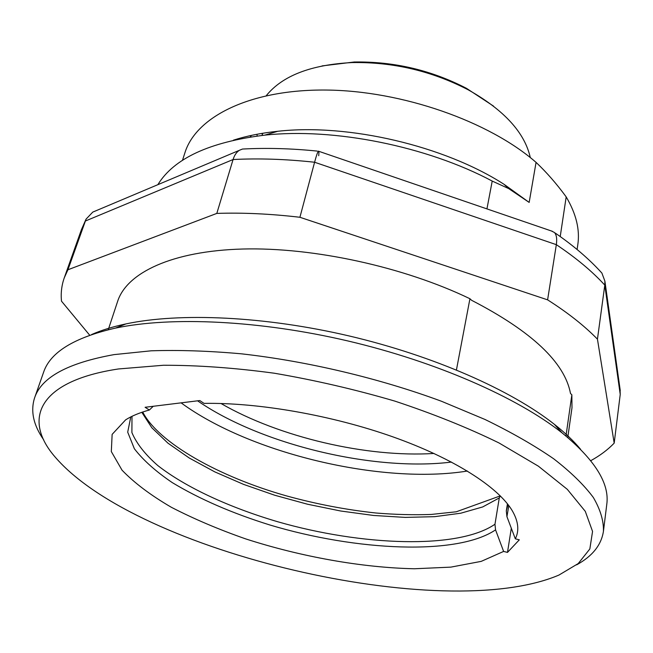 <?xml version="1.0" encoding="UTF-8"?>
<svg xmlns="http://www.w3.org/2000/svg" width="653" height="653" viewBox="0 0 653 653"><rect width="100%" height="100%" fill="white"/><g stroke="black" fill="none" stroke-linecap="round" stroke-linejoin="round"><path stroke-width="0.98" d="M142.713 412.01C158.328 442.62 218.633 476.804 286.994 496.035C316.778 504.198 346.482 509.854 376.112 513.021C395.424 514.597 413.814 515.07 431.282 514.442L456.276 511.789L500.312 495.88L499.292 497.913L494.966 524.237L495.554 529.861C457.435 555.76 356.579 551.067 269.713 524.939C232.084 513.201 199.598 499.096 172.261 482.6C155.838 471.482 143.211 460.202 134.371 448.758L127.702 432.147L130.78 416.924M503.618 551.426L481.228 561.368L450.815 567.13L414.402 568.763C361.884 567.669 301.082 556.772 245.732 538.913C218.616 529.428 193.827 518.89 171.364 507.291C150.712 495.26 134.273 482.885 122.038 470.176L111.32 451.574L112.136 434.376L125.645 419.838C131.767 415.937 139.677 412.655 149.366 410.011L145.097 407.284L199.794 400.55L204.038 403.391C258.629 402.46 332.034 415.284 393.073 436.922C454.113 458.61 497.994 486.942 512.115 510.483C518.384 521.176 519.453 530.62 515.323 538.815L519.315 539.819L507.487 552.397L503.618 551.426L495.554 529.861M149.366 410.011L153.243 406.28M467.368 471.042C382.046 484.844 250.083 453.476 181.11 402.852M118.462 368.961C37.49 381.14 22.635 419.626 55.007 456.888C136.763 552.446 443.199 624.317 558.911 575.081L578.215 563.572L589.839 548.961L592.557 531.428L585.292 511.356L567.302 489.334L538.374 466.177L498.974 442.938C467.915 427.748 433.2 413.806 394.82 401.097C355.142 389.474 314.991 380.185 274.374 373.23C234.525 367.843 197.516 365.182 163.356 365.264L118.462 368.961M507.446 503.806L506.304 510.891L506.932 516.662L515.323 538.815M43.686 439.836C33.409 425.087 30.381 411.104 34.593 397.881C41.335 377.361 67.83 362.937 114.087 354.612L151.186 350.808C178.914 349.902 208.976 350.906 241.381 353.82C307.514 361.231 379.377 378.283 441.452 401.252L484.95 419.446C511.372 432.294 534.276 445.403 553.671 458.781C570.836 472.086 584.06 484.991 593.348 497.496C600.401 509.618 603.764 520.882 603.437 531.305C601.331 545.018 592.402 556.201 576.64 564.837M603.437 531.305L606.768 504.426C609.747 483.53 594.826 459.663 561.996 432.825C517.298 397.489 436.473 361.77 348.008 340.98C259.519 320.264 171.249 316.33 115.499 328.1C74.164 337.544 50.183 352.285 43.563 372.324L34.593 397.881M91.591 334.548C101.272 330.263 112.74 326.712 125.996 323.896C179.91 312.452 264.522 316.142 349.184 335.96C433.829 355.852 511.258 390.168 554.462 424.393C565.082 432.808 573.775 441.093 580.541 449.231M507.487 552.397L511.307 528.212M262.302 134.722L261.992 133.383M322.043 65.912L354.228 62.002C393.857 61.358 431.274 70.132 466.479 88.335L493.57 106.145M530.293 157.577C524.702 132.543 503.994 109.941 468.152 89.788C431.747 70.981 393.057 61.904 352.081 62.566C311.024 64.68 282.423 75.715 266.277 95.656M256.882 134.289L257.233 136.004M250.63 136.926L251.291 135.424M318.713 155.716C319.039 152.345 318.942 150.819 318.419 151.153M318.378 151.194C317.619 152.01 316.354 155.692 314.591 162.238C285.834 159.112 258.661 158.206 233.072 159.536L216.812 213.409C242.843 212.543 270.538 213.833 299.915 217.278L314.591 162.238L556.332 244.663L547.606 299.849C567.857 312.754 584.468 325.855 597.446 339.16L604.792 285.108C592.189 271.346 576.036 257.862 556.332 244.663C557.172 238.892 556.544 234.835 554.438 232.501L551.377 230.966M245.561 148.9L242.492 149.047L239.431 150.272C236.557 152.076 234.443 155.161 233.072 159.536L85.241 221.081L81.405 229.693L64.247 277.9L67.928 269.762L86.082 219.106L92.791 212.086L96.301 210.617M620.048 389.155L620.228 394.445L614.187 443.126C607.845 449.737 600.034 455.59 590.753 460.692M599.234 270.195L601.886 273.06L604.882 281.1L604.792 285.108L620.228 394.445M597.446 339.16L614.187 443.126M89.698 335.209L61.504 301.18C60.696 293.197 61.611 285.434 64.247 277.9M67.928 269.762L216.812 213.409M299.915 217.278L547.606 299.849M108.243 329.732L117.679 301.229C126.894 272.766 171.959 250.972 242.696 249.022C313.309 247.112 403.864 266.84 469.931 298.731L471.588 300.29C531.722 331.332 564.698 362.407 570.51 393.506L571.857 394.779L571.987 407.79L567.767 437.51M560.225 236.549L566.184 196.888C556.699 183.909 546.659 172.408 536.064 162.377C489.032 121.303 401.93 90.677 325.994 90.041C249.928 89.314 196.055 116.805 184.93 152.737L182.456 160.401M577.089 249.495L577.774 244.883C580.076 229.872 576.215 213.874 566.184 196.888M536.064 162.377L529.167 202.414L508.663 188.578L492.215 181.077C426.801 146.182 333.822 127.596 264.751 135.147C209.548 141.938 173.918 158.442 157.855 184.668M233.423 140.166C246.614 135.938 261.412 132.975 277.819 131.277C348.351 123.319 444.481 145.864 504.116 184.358L529.167 202.414M492.215 181.077L486.942 208.895M565.971 436.016L571.857 394.779M469.931 298.731L456.439 369.941M221 403.505C279.264 437.184 366.798 457.72 433.967 453.46M131.996 416.32L131.898 432.564C136.493 443.46 145.137 454.464 157.822 465.573C186.032 487.554 229.407 507.479 277.574 521.706C362.121 546.063 458.202 549.573 494.966 524.237M499.292 497.913L482.698 506.94L460.781 513.209L434.596 516.678L405.195 517.396L373.581 515.462L340.695 511.005L307.481 504.214L274.831 495.268L243.634 484.404L214.804 471.882L189.264 458.014L167.952 443.158L151.831 427.756L141.807 412.312M451.468 462.071C373.802 471.703 260.874 444.546 197.59 400.82M506.304 510.891L507.993 504.516M508.818 505.593L506.932 516.662M125.996 323.896L115.499 328.1M554.462 424.393L561.996 432.825M262.735 133.261L262.098 135.432M354.228 62.002L352.081 62.566M466.479 88.335L468.152 89.788M250.352 136.967L250.785 135.53M319.423 151.512L552.462 231.342M243.438 149.006C266.873 147.79 291.475 148.476 317.26 151.088M93.273 211.899L238.655 150.614M86.008 219.245L81.405 229.693M604.931 281.41L620.252 390.576M555.27 233.08C573.595 245.708 588.982 258.874 601.429 272.579M277.819 131.277L264.751 135.147M504.116 184.358L508.654 188.57"/></g></svg>
